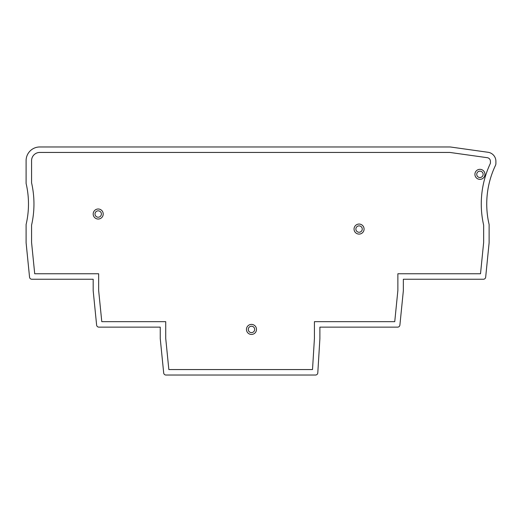 <?xml version="1.0" encoding="UTF-8"?>
<svg xmlns="http://www.w3.org/2000/svg" width="522" height="522" viewBox="0 0 522 522"><rect width="100%" height="100%" fill="white"/><g stroke="black" fill="none" stroke-linecap="round" stroke-linejoin="round"><path stroke-width="0.78" d="M248.283 329.415A3.191 3.191 0 0 0 251.473 332.612A3.191 3.191 0 0 0 254.664 329.415A3.191 3.191 0 0 0 251.473 326.224A3.191 3.191 0 0 0 248.283 329.415M246.456 329.415A5.018 5.018 0 0 1 251.473 324.403A5.018 5.018 0 0 1 256.491 329.415A5.018 5.018 0 0 1 251.473 334.432A5.018 5.018 0 0 1 246.456 329.415A5.018 5.018 0 0 0 251.473 334.432A5.018 5.018 0 0 0 256.491 329.415M95.004 214.02A3.191 3.191 0 0 0 98.195 217.211A3.191 3.191 0 0 0 101.392 214.02A3.191 3.191 0 0 0 98.195 210.829A3.191 3.191 0 0 0 95.004 214.02M93.184 214.02A5.018 5.018 0 0 1 98.195 209.002A5.018 5.018 0 0 1 103.212 214.02A5.018 5.018 0 0 1 98.195 219.038A5.018 5.018 0 0 1 93.184 214.02A5.018 5.018 0 0 0 98.195 219.038A5.018 5.018 0 0 0 103.212 214.02M355.873 229.073A3.191 3.191 0 0 0 359.064 232.264A3.191 3.191 0 0 0 362.255 229.073A3.191 3.191 0 0 0 359.064 225.876A3.191 3.191 0 0 0 355.873 229.073M354.046 229.073A5.018 5.018 0 0 1 359.064 224.055A5.018 5.018 0 0 1 364.082 229.073A5.018 5.018 0 0 1 359.064 234.091A5.018 5.018 0 0 1 354.046 229.073A5.018 5.018 0 0 0 359.064 234.091A5.018 5.018 0 0 0 364.082 229.073M476.743 174.335A3.191 3.191 0 0 0 479.933 177.532A3.191 3.191 0 0 0 483.131 174.335A3.191 3.191 0 0 0 479.933 171.144A3.191 3.191 0 0 0 476.743 174.335M474.916 174.335A5.018 5.018 0 0 1 479.933 169.324A5.018 5.018 0 0 1 484.951 174.335A5.018 5.018 0 0 1 479.933 179.353A5.018 5.018 0 0 1 474.916 174.335A5.018 5.018 0 0 0 479.933 179.353A5.018 5.018 0 0 0 484.951 174.335M33.956 203.985A95.056 95.056 0 0 1 31.574 225.139L31.574 242.482L34.713 273.769L98.651 273.769L98.651 290.486L101.783 321.663L165.722 321.663L165.722 338.38L168.847 369.556L312.515 369.556L314.42 338.484L314.42 321.663L394.743 321.663L397.868 290.486L397.868 273.769L480.514 273.769L483.653 242.482L483.653 225.139A95.056 95.056 0 0 1 490.426 163.275L490.426 161.311A3.647 3.647 0 0 0 487.287 157.696L450.16 152.483A3.647 3.647 0 0 0 449.651 152.444L39.783 152.444A8.208 8.208 0 0 0 31.574 160.652L31.574 182.837A95.056 95.056 0 0 1 33.956 203.985M495.456 165.441A89.582 89.582 0 0 0 489.121 224.512L489.121 242.639A2.284 2.284 0 0 1 489.114 242.867L485.669 277.189A2.284 2.284 0 0 1 483.398 279.244L403.343 279.244L403.343 290.761L399.898 325.082A2.284 2.284 0 0 1 397.627 327.137L319.888 327.137L319.888 338.654L317.794 372.891A2.284 2.284 0 0 1 315.516 375.031L165.963 375.031A2.284 2.284 0 0 1 163.693 372.976L160.247 338.654L160.247 327.137L98.893 327.137A2.284 2.284 0 0 1 96.622 325.082L93.184 290.761L93.184 279.244L31.822 279.244A2.284 2.284 0 0 1 29.552 277.189L26.113 242.867A2.284 2.284 0 0 1 26.1 242.639L26.1 224.512A89.582 89.582 0 0 0 26.1 183.463L26.1 160.652A13.683 13.683 0 0 1 39.783 146.969L449.651 146.969A9.122 9.122 0 0 1 450.923 147.06L488.05 152.28A9.122 9.122 0 0 1 495.9 161.311L495.9 163.477A4.561 4.561 0 0 1 495.456 165.441"/></g></svg>

